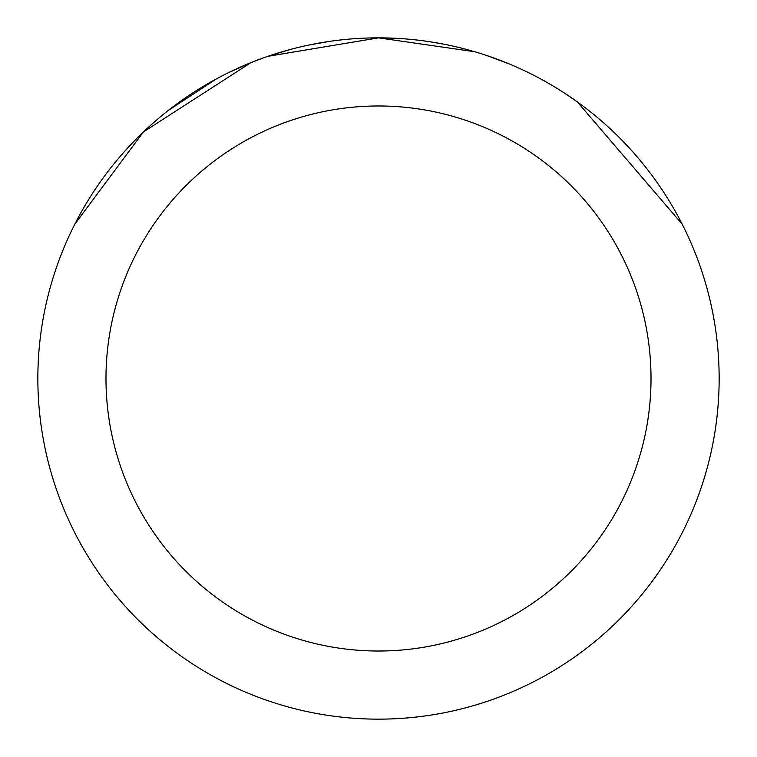 <?xml version="1.0" encoding="UTF-8"?>
<svg xmlns="http://www.w3.org/2000/svg" width="757" height="757" viewBox="0 0 757 757"><rect width="100%" height="100%" fill="white"/><g stroke="black" fill="none" stroke-linecap="round" stroke-linejoin="round"><path stroke-width="1.14" d="M268.044 56.302L378.481 37.85L474.819 51.75M485.578 55.119L508.657 63.702M368.375 38.001L378.5 37.85A340.65 340.65 0 0 1 719.15 378.5A340.65 340.65 0 0 1 378.5 719.15A340.65 340.65 0 0 1 37.85 378.5A340.65 340.65 0 0 1 378.5 37.85L396.242 38.314M430.373 41.824L444.378 44.285M564.731 93.262L577.307 101.883L682.18 224.157M378.5 105.98A272.52 272.52 0 0 1 651.02 378.5A272.52 272.52 0 0 1 378.5 651.02A272.52 272.52 0 0 1 105.98 378.5A272.52 272.52 0 0 1 378.5 105.98M263.436 57.873L250.794 62.699L227.261 73.268M74.858 224.091L143.423 131.955L250.794 62.736M167.903 110.749L216.36 78.917M271.12 55.223L291.795 49.073M302.166 46.518L305.979 45.657M308.724 45.07L329.352 41.417M378.5 37.878L268.054 56.255"/></g></svg>
